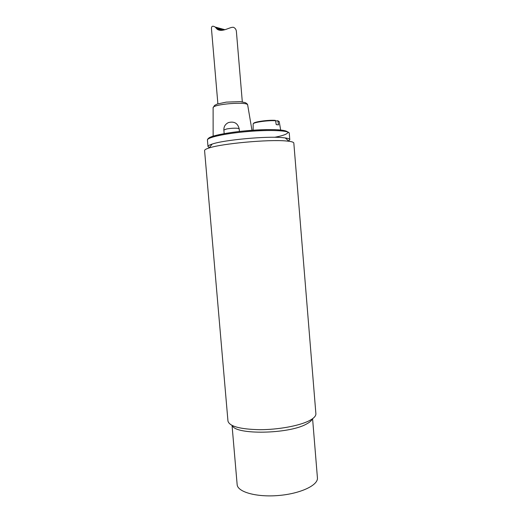<?xml version="1.0" encoding="UTF-8"?>
<svg xmlns="http://www.w3.org/2000/svg" width="522" height="522" viewBox="0 0 522 522"><rect width="100%" height="100%" fill="white"/><g stroke="black" fill="none" stroke-linecap="round" stroke-linejoin="round"><path stroke-width="0.78" d="M312.587 418.696L317.422 477.819C318.361 485.173 300.548 493.701 278.48 495.508C256.433 497.407 237.445 491.965 237.145 484.56L232.049 425.463M312.28 418.918C311.621 420.68 309.579 422.442 306.16 424.197C288.444 434.18 235.252 434.95 232.388 425.626M309.057 420.81C299.126 425.867 278.102 429.723 259.63 429.697C239.976 429.234 229.419 426.357 227.964 421.065L204.578 150.577C204.52 149.814 206.02 148.946 209.068 147.98C221.726 143.583 269.098 139.25 286.141 140.973L288.973 141.273C292.137 141.716 293.755 142.317 293.827 143.087L315.882 413.678C316.045 416.008 313.768 418.39 309.057 420.81M288.64 140.973L289.795 139.7C289.723 138.963 288.209 138.369 285.247 137.932L282.637 137.638C266.938 135.955 223.892 139.909 212.18 144.072C209.335 144.992 207.939 145.827 207.991 146.571L209.342 147.628M217.883 103.832L211.456 28.632C211.417 26.074 212.669 25.552 215.214 27.066L217.035 29.108C222.196 32.964 230.104 26.563 233.562 27.34C235.278 28.168 236.218 29.558 236.394 31.503L242.312 101.868M275.649 120.987L277.815 120.752L278.546 124.869L276.216 124.608L275.609 120.752L275.146 120.36C267.988 119.812 253.235 121.952 253.62 123.446M213.113 107.891L213.113 107.728C212.65 104.139 247.545 101.34 247.669 104.955L247.696 105.111M274.689 137.286C294.395 133.58 291.896 129.149 266.246 129.632C240.681 130.024 207.913 135.426 208.35 138.865M207.991 146.571L207.436 140.079C206.856 137.475 225.406 133.397 247.917 131.524C270.429 129.613 289.397 130.539 289.266 133.208L289.795 139.7M239.409 131.472L239.18 128.784L237.556 128.268C234.293 128.06 230.678 128.288 226.711 128.96L223.86 130.024L224.173 133.652M223.54 30.093L216.095 28.077M277.945 121.032L279.25 121.743M253.157 124.034L253.157 123.923C252.896 122.37 268.243 120.177 275.609 120.752M212.18 144.072L209.068 147.98M285.247 137.932L288.973 141.273M251.982 130.33L247.669 104.955C247.663 104.289 246.88 103.519 245.314 102.645L240.192 101.627L226.3 102.116L217.328 104.022L214.607 105.372L213.113 107.728L213.133 136.235M207.436 140.079C206.986 136.607 223.462 132.986 244.629 130.931C265.633 129.332 285.678 128.366 289.266 133.208M239.18 128.784C237.784 123.218 234.215 121.143 228.473 122.566C225.295 124.105 223.762 126.592 223.86 130.024M224.995 29.721L215.214 27.066M221.667 30.354L217.035 29.108M275.388 120.406L269.026 120.406L258.168 121.717C254.912 122.416 253.242 123.153 253.157 123.923L253.137 130.246M277.821 120.752L279.237 121.639L280.673 130.089"/></g></svg>
